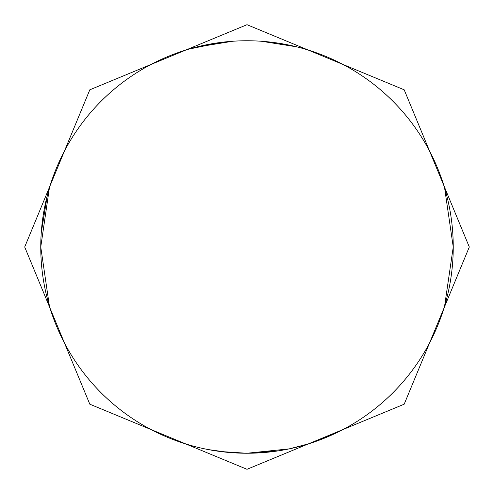<?xml version="1.0" encoding="UTF-8"?>
<svg xmlns="http://www.w3.org/2000/svg" width="494" height="494" viewBox="0 0 494 494"><rect width="100%" height="100%" fill="white"/><g stroke="black" fill="none" stroke-linecap="round" stroke-linejoin="round"><path stroke-width="0.74" d="M276.838 451.078L247 453.27L220.546 451.541M219.836 451.448L218.62 451.281M208.042 449.534L207.579 449.441M332.833 434.535L308.694 443.803L289.262 448.867L247 453.245A206.245 206.245 0 0 0 453.245 247A206.245 206.245 0 0 0 247 40.755A206.245 206.245 0 0 0 40.755 247A206.245 206.245 0 0 0 247 453.245L231.822 452.689M230.698 452.603L229.729 452.523M208.011 449.528L207.597 449.447M242.9 453.208L232.408 452.726M279.616 450.651L289.262 448.867L247 453.251L232.476 452.732M228.852 452.442L208.258 449.577M206.893 449.305L204.856 448.892M278.153 450.88L276.158 451.17M275.522 451.263L265.29 452.43M247.111 453.251L245.067 453.239M261.135 452.763L247 453.251L230.593 452.59M444.6 187.911L453.245 247L444.6 306.089M296.721 46.837L261.351 41.255M222.183 42.256L188.918 49.097M195.556 47.27L232.73 41.249M49.4 306.089L40.755 247L49.4 187.911M47.294 195.47L41.255 232.649M263.586 452.578L261.876 452.708M247 469.3L404.191 404.191L469.3 247L404.191 89.809L247 24.7L89.809 89.809L24.7 247L89.809 404.191L247 469.3M49.122 305.156L46.257 294.319"/></g></svg>
